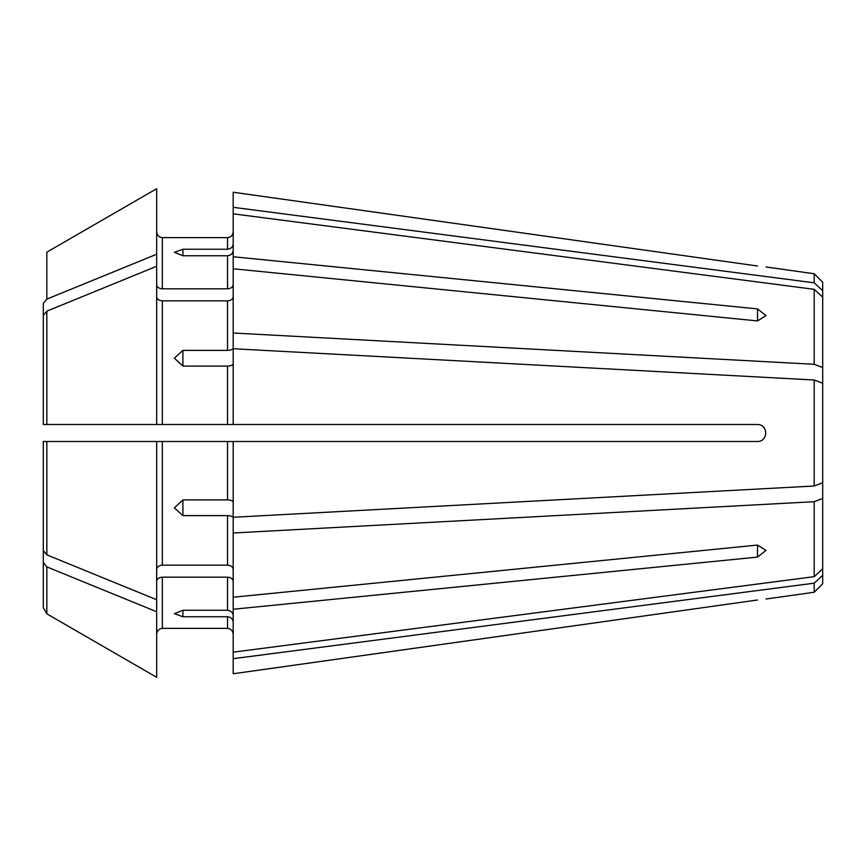 <?xml version="1.0" encoding="UTF-8"?>
<svg xmlns="http://www.w3.org/2000/svg" width="866" height="866" viewBox="0 0 866 866"><rect width="100%" height="100%" fill="white"/><g stroke="black" fill="none" stroke-linecap="round" stroke-linejoin="round"><path stroke-width="1.3" d="M822.7 482.741L814.202 485.999L814.202 380.001L822.7 383.259L822.7 575.305L814.202 583.175L814.202 592.247L766.02 599.023M814.202 583.175L233.192 658.68L233.192 673.759L757.512 599.997C768.402 598.709 768.402 598.709 757.512 599.997L233.192 673.759M233.192 658.68L233.192 652.174L814.202 576.669L814.202 501.706L233.192 532.991L233.192 597.226L757.512 545.071L766.02 550.397L757.512 557.098L233.192 609.253L233.192 652.174M227.52 628.37C230.886 628.792 232.781 630.675 233.192 634.042C232.781 630.675 230.886 628.792 227.52 628.37L162.332 628.37C158.954 628.77 157.06 630.665 156.67 634.042C157.06 630.665 158.954 628.77 162.332 628.37L162.332 577.167L227.52 577.167L227.52 610.249L182.888 610.249L182.888 616.754L227.52 616.754L227.52 628.37M233.192 621.994C232.802 618.887 230.908 617.133 227.52 616.754M182.888 616.754L174.38 613.669L182.888 610.249M156.67 424.502L156.67 254.247L46.84 299.116L43.3 303.457L43.3 424.502L46.84 424.502L43.3 424.502L43.3 315.484L46.84 311.143L46.84 424.502L233.192 424.502L233.192 348.727L814.202 380.001M233.192 569.146C232.802 566.765 230.908 565.433 227.52 565.141L162.332 565.141L162.332 441.498L227.52 441.498L156.67 441.498L156.67 599.737L46.84 554.857L43.3 550.516L43.3 441.498L46.84 441.498L43.3 441.498L43.3 607.694L46.84 613.842L156.67 677.299L156.67 611.753L46.84 566.884L43.3 562.543M822.7 575.305L822.7 583.749L814.202 592.247M233.192 609.253L233.192 597.226M233.192 581.173C232.802 578.791 230.908 577.449 227.52 577.167M233.192 615.488C232.802 612.381 230.908 610.627 227.52 610.249M233.192 192.241L757.512 266.003C768.402 267.291 768.402 267.291 757.512 266.003L233.192 192.241L233.192 348.208C232.802 349.496 230.908 350.221 227.52 350.384L182.888 350.384L174.38 358.167L182.888 366.091L227.52 366.091L227.52 424.502M822.7 383.259L822.7 282.251L814.202 273.753L814.202 282.825L233.192 207.32M162.332 577.167C158.943 577.449 157.06 578.791 156.67 581.173M156.67 599.737L156.67 611.753M233.192 532.991L233.192 517.792C232.802 516.504 230.908 515.779 227.52 515.616L227.52 565.141M182.888 515.616L174.38 507.833L182.888 499.909L182.888 515.616L227.52 515.616M182.888 499.909L227.52 499.909C230.908 500.072 232.802 500.797 233.192 502.085M822.7 568.8L814.202 576.669M822.7 498.448L814.202 501.706M814.202 485.999L233.192 517.273L233.192 441.498L227.52 441.498L227.52 499.909M233.192 441.498L757.512 441.498C768.402 441.498 768.402 424.492 757.512 424.502L233.192 424.502M162.332 565.141C158.943 565.433 157.06 566.765 156.67 569.146M156.67 441.498L46.84 441.498L46.84 554.857M233.192 363.915C232.802 365.203 230.908 365.928 227.52 366.091M156.67 296.854C157.06 299.235 158.943 300.567 162.332 300.859L227.52 300.859L227.52 350.384M822.7 297.2L814.202 289.331L814.202 364.294L233.192 333.009M814.202 289.331L233.192 213.826M757.512 308.902L757.512 320.929L766.02 315.603L757.512 308.902L233.192 256.747M757.512 320.929L233.192 268.774M233.192 296.854C232.802 299.235 230.908 300.567 227.52 300.859M156.67 266.263L46.84 311.143M46.84 566.884L46.84 613.842L156.67 677.299M43.3 503.341L43.3 607.694M233.192 250.512C232.802 253.619 230.908 255.373 227.52 255.751L227.52 288.833C230.908 288.551 232.802 287.209 233.192 284.827M227.52 255.751L182.888 255.751L174.38 252.331L182.888 249.246L227.52 249.246L227.52 237.63C230.886 237.219 232.781 235.325 233.192 231.958C232.781 235.325 230.886 237.219 227.52 237.63L162.332 237.63L162.332 288.833L227.52 288.833M822.7 367.552L814.202 364.294M233.192 244.006C232.802 247.113 230.908 248.867 227.52 249.246M162.332 237.63C158.965 237.208 157.082 235.325 156.67 231.958C157.082 235.325 158.965 237.208 162.332 237.63M162.332 288.833C158.943 288.551 157.06 287.209 156.67 284.827M156.67 188.701L46.84 252.158L156.67 188.701L156.67 254.247M43.3 362.659L43.3 303.457M822.7 290.695L814.202 282.825M162.332 300.859L162.332 424.502M46.84 252.158L46.84 299.116M182.888 255.751L182.888 249.246M182.888 366.091L182.888 350.384M757.512 557.098L757.512 545.071M814.202 273.753L766.02 266.977"/></g></svg>
